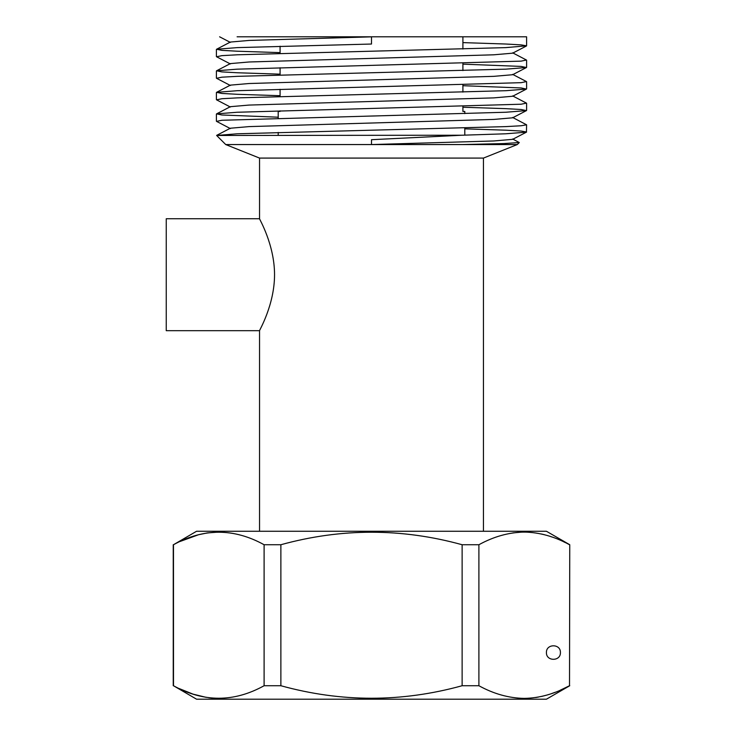 <?xml version="1.0" encoding="UTF-8"?>
<svg xmlns="http://www.w3.org/2000/svg" width="736" height="736" viewBox="0 0 736 736"><rect width="100%" height="100%" fill="white"/><g stroke="black" fill="none" stroke-linecap="round" stroke-linejoin="round"><path stroke-width="1.1" d="M166.244 330.694L166.244 218.739L259.541 218.739C258.989 218.482 274.491 244.131 274.546 274.592C274.574 305.118 258.989 330.952 259.541 330.694L166.244 330.694M280.085 46.212L280.085 53.388M280.085 67.749L280.085 74.925M280.085 89.295L280.085 96.471M280.085 110.832L280.085 111.44L278.199 111.44L278.199 118.064M259.541 218.739L259.541 158.084L483.451 158.084L517.27 144.56L519.276 142.545L503.801 143.566L462.254 144.56L517.27 144.56M483.451 531.263L483.451 158.084M278.199 132.425L278.199 135.231M462.907 106.481L462.907 111.44L464.793 111.44L464.793 113.602M280.085 36.8L462.907 36.8L462.907 49.027M462.907 63.397L462.907 70.573M462.907 84.934L462.907 92.11M237.102 36.8L526.599 36.8L526.599 45.816L521.125 44.878L505.816 44.022L462.907 42.614M461.822 135.231L505.816 133.786L526.442 132.149L526.599 124.807L521.125 125.755L505.816 126.61L237.176 133.786L216.632 135.461L461.822 135.231L371.496 139.702L371.496 144.56L462.254 144.56M259.541 158.084L225.731 144.56L371.496 144.56L493.865 140.962L512.633 139.343L526.442 132.149M512.633 138.994L519.276 142.545M526.599 124.816L512.633 117.456M278.199 117.199L221.867 114.991L216.55 113.878L237.176 112.249L521.134 104.218L526.442 103.114L512.633 95.91M280.085 95.708L237.176 94.291L221.876 93.444L216.55 92.34L237.176 90.703L521.134 82.671L526.442 81.567L512.633 74.373M280.085 74.161L237.176 72.754L221.867 71.898L216.55 70.794L237.176 69.166L521.125 61.134L526.442 60.03L512.633 52.826M280.085 52.624L237.176 51.207L221.867 50.361L216.55 49.257L237.176 47.619L371.496 44.031L371.496 36.8L371.496 44.031M216.678 135.36L230.368 128.23L249.127 126.601L493.865 119.425L512.633 117.806L526.452 110.602M216.55 113.878L230.368 106.683L249.127 105.064L493.865 97.879L512.633 96.26L526.461 89.056M216.55 92.34L230.368 85.137L249.127 83.518L493.865 76.342L512.633 74.722L526.47 67.51M216.55 70.794L230.368 63.6L249.127 61.98L493.865 54.795L512.633 53.176L526.488 45.963M216.55 49.257L230.368 42.053L249.127 40.434L371.496 36.846M526.599 131.992L521.125 131.045L505.816 130.189L464.793 128.837M230.368 128.579L216.55 121.376L221.867 120.272L505.816 112.24L526.442 110.602L521.134 109.498L505.816 108.652L462.907 107.235M216.55 99.838L221.876 98.725L237.176 97.879L505.816 90.703L526.442 89.065L521.134 87.961L462.907 85.698M216.55 78.292L221.867 77.188L237.176 76.342L505.816 69.156L526.442 67.519L521.125 66.415L462.907 64.152M216.55 56.755L221.867 55.651L237.176 54.795L505.816 47.619L526.599 45.816M569.756 544.732L569.517 685.731L569.756 544.732L546.425 531.263L196.567 531.263L173.484 544.732C203.688 528.062 233.901 528.062 264.104 544.732L280.876 544.732L280.876 685.731C341.292 702.411 401.709 702.411 462.125 685.731L478.897 685.731C493.727 693.901 508.834 698.114 524.207 698.39C539.58 698.114 554.677 693.901 569.517 685.731L559.921 690.359M569.756 685.731L546.425 699.2L196.567 699.2L173.484 685.731C203.688 702.411 233.901 702.411 264.104 685.731L264.104 544.732M264.104 685.731L280.876 685.731M219.392 532.082L224.167 532.266M179.98 541.503L198.536 534.732M198.573 534.722L207.34 532.928L218.794 532.073M569.517 544.732C554.677 536.572 539.58 532.349 524.207 532.073C508.834 532.349 493.727 536.572 478.897 544.732L462.125 544.732C401.709 528.062 341.292 528.062 280.876 544.732M512.845 532.919L521.539 532.119M521.631 532.119L526.856 532.119M541.494 534.014L544.474 534.732M550.16 536.397L551.862 536.967M563.951 541.944L564.788 542.349M213.072 698.179L208.72 697.728M206.2 697.36L193.108 694.158L179.032 688.519M173.503 685.74L173.484 544.732M555.156 692.3L550.721 693.892M549.157 694.388L547.566 694.876M547.271 694.968L541.484 696.458M538.513 697.056L535.633 697.544M462.125 685.731L462.125 544.732M478.897 685.731L478.897 544.732M546.425 652.556C546.094 643.568 560.758 643.568 560.418 652.556C560.758 661.544 546.094 661.544 546.425 652.556M259.541 531.263L259.541 330.694M464.793 127.963L464.793 135.139M526.599 110.446L526.599 103.27M526.599 88.9L526.599 81.733M526.599 67.362L526.599 60.186M216.402 121.219L216.402 114.043M216.402 99.673L216.402 92.497M216.402 78.136L216.402 70.96M216.402 56.589L216.402 49.413M225.731 144.56L216.632 135.461M219.604 36.8L230.368 42.403M216.54 99.829L230.368 107.033M216.531 78.283L230.368 85.486M216.522 56.736L230.368 63.949M173.245 685.731L173.245 544.732"/></g></svg>
